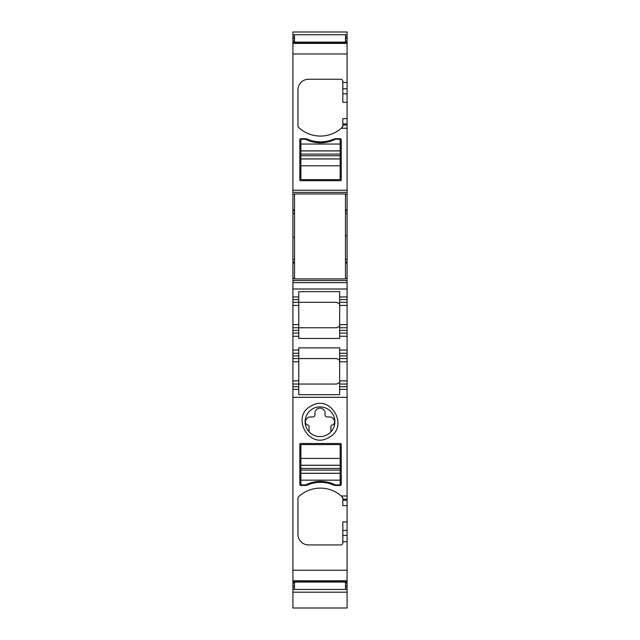 <?xml version="1.0" encoding="UTF-8"?>
<svg xmlns="http://www.w3.org/2000/svg" width="640" height="640" viewBox="0 0 640 640"><rect width="100%" height="100%" fill="white"/><g stroke="black" fill="none" stroke-linecap="round" stroke-linejoin="round"><path stroke-width="0.96" d="M294.512 259.528L292.92 259.528L292.92 237.232L294.512 237.232M292.92 237.232L292.92 210.816L294.512 210.816M345.488 259.528L347.08 259.528L347.08 235.64L345.488 235.64M345.488 34.912L347.08 34.912L347.08 32L292.92 32L292.92 42.872L347.08 42.872L347.08 192.36L292.92 192.36L292.92 53.96L347.08 53.96M292.92 42.872L292.92 53.96M347.08 118.624L342.832 118.624L342.832 125.936L341.352 128.216A31.856 31.856 0 0 1 298.64 127.488A2.12 2.12 0 0 1 297.96 125.936L297.96 89.88A10.616 10.616 0 0 1 308.584 79.256L340.712 79.256A2.12 2.12 0 0 1 342.832 81.384L342.832 93.832L347.08 93.832M299.824 139.792A1.064 1.064 0 0 1 300.888 138.728L305.664 138.728A3.72 3.72 0 0 1 307.168 139.048A32.92 32.92 0 0 0 333.888 139.048A3.72 3.72 0 0 1 335.4 138.728L340.176 138.728A1.064 1.064 0 0 1 341.24 139.792L341.24 180.144A0.528 0.528 0 0 1 340.712 180.68L300.352 180.68A0.528 0.528 0 0 1 299.824 180.144L299.824 139.792M292.92 210.816L292.92 192.36M345.488 194.488L347.08 194.488L347.08 192.36M347.08 194.488L347.08 213.336L345.488 213.336L347.08 213.312L347.08 235.64M294.512 213.336L292.92 213.336L294.512 213.312M292.92 259.528L292.92 278.384L294.512 278.384M347.08 259.528L347.08 296.968L339.648 296.968L339.648 291.648L298.76 291.648L298.76 305.464L292.92 305.464L292.92 327.76L298.76 327.76L298.76 333.072L292.92 333.072L292.92 336.256L298.76 336.256L298.76 333.072M347.08 280.504L292.92 280.504L292.92 278.384M292.92 280.504L292.92 282.632L347.08 282.632M347.08 289L292.92 289L292.92 282.632M292.92 289L292.92 296.968L298.76 296.968M292.92 296.968L292.92 302.28L336.464 302.28L298.76 302.28M292.92 302.28L292.92 305.464M336.824 327.744A3.184 3.184 0 0 1 336.464 327.76L298.76 327.76L298.76 305.464M292.92 327.76L292.92 333.072M347.08 499.168L342.832 499.168L342.832 500.264L347.08 500.264L347.08 389.36L339.648 389.36L339.648 394.68L298.76 394.68L298.76 389.36L292.92 389.36L292.92 384.048L298.76 384.048L298.76 347.872L339.648 347.872L339.648 353.248L347.08 353.248L347.08 336.256L339.648 336.256L339.648 338.448L298.76 338.448L298.76 336.256M298.76 353.248L292.92 353.248L292.92 336.256M347.08 353.248L347.08 355.904L339.648 355.904L339.648 361.744L347.08 361.744L347.08 384.048L339.648 384.048L339.648 361.744C340.24 360.624 339.176 359.56 336.464 358.56L292.92 358.56L292.92 353.248M292.92 384.048L292.92 358.56M298.76 389.36L298.76 384.048L336.464 384.048C339.176 383.048 340.24 381.984 339.648 380.864L347.08 380.864M292.92 570.24L347.08 570.24L347.08 581.328L292.92 581.328L292.92 389.36M347.08 581.328L347.08 608L292.92 608L292.92 592.2L347.08 592.2M292.92 581.328L292.92 583.216L294.512 583.216M294.512 589.288L292.92 589.288L292.92 583.216M345.488 589.288L347.08 589.288M292.92 589.288L292.92 592.2M292.92 34.912L294.512 34.912M347.08 34.912L347.08 42.872M347.08 102.296L342.832 102.296L342.832 93.832M336.824 302.296A3.184 3.184 0 0 0 336.464 302.28C339.176 303.28 340.24 304.336 339.648 305.464L339.648 296.968M339.648 302.28L347.08 302.28L347.08 327.76L339.648 327.76L339.648 336.256M339.648 327.76L339.648 305.464L347.08 305.464M336.464 327.76C339.176 326.76 340.24 325.704 339.648 324.576L347.08 324.576M339.648 333.072L347.08 333.072L347.08 336.256M339.648 355.904L339.648 353.248M339.648 389.36L339.648 386.704L347.08 386.704L347.08 389.36M339.648 384.048L339.648 386.704M336.824 384.032A3.184 3.184 0 0 1 336.464 384.048L298.76 384.048M347.08 570.24L347.08 541.752L342.832 541.752L342.832 521.904L347.08 521.904L347.08 505.576L342.832 505.576L342.832 500.264M347.08 541.752L347.08 530.368L342.832 530.368M342.832 541.752L342.832 542.816A2.12 2.12 0 0 1 340.712 544.944L308.584 544.944A10.616 10.616 0 0 1 297.96 534.32L297.96 498.264A2.12 2.12 0 0 1 298.64 496.712A31.856 31.856 0 0 1 341.352 495.984L342.832 498.264A2.12 2.12 0 0 0 342.696 497.512M341.352 495.984L347.08 495.984M342.832 499.168L342.832 498.264M300.352 443.52L340.712 443.52A0.528 0.528 0 0 1 341.24 444.048L341.24 484.408A1.064 1.064 0 0 1 340.176 485.472L335.4 485.472A3.72 3.72 0 0 1 333.888 485.152A32.92 32.92 0 0 0 307.168 485.152A3.72 3.72 0 0 1 305.664 485.472L300.888 485.472A1.064 1.064 0 0 1 299.824 484.408L299.824 444.048A0.528 0.528 0 0 1 300.352 443.52M328.656 437.592C308.752 449.728 290.376 416.104 311.344 405.904C331.248 393.776 349.624 427.4 328.656 437.592M309.064 431.816A14.864 14.864 0 0 1 312.872 408.704A14.864 14.864 0 0 1 330.936 431.816A14.864 14.864 0 0 1 309.064 431.816L309.064 426.16A1.064 1.064 0 0 0 308.144 425.104A3.184 3.184 0 0 1 305.4 421.84A5.048 5.048 0 0 1 310.44 416.968L312.832 416.968A2.128 2.128 0 0 0 314.952 414.848L314.952 413.2A5.048 5.048 0 0 1 320 408.16A5.048 5.048 0 0 1 325.048 413.2L325.048 414.848A2.128 2.128 0 0 0 327.168 416.968L329.56 416.968A5.048 5.048 0 0 1 334.6 421.84A3.184 3.184 0 0 1 331.856 425.104A1.064 1.064 0 0 0 330.936 426.16L330.936 431.816M342.696 126.688A2.12 2.12 0 0 0 342.832 125.936M347.08 302.28L347.08 296.968M347.08 333.072L347.08 327.76M339.648 358.56L347.08 358.56L347.08 355.904M347.08 361.744L347.08 358.56M347.08 384.048L347.08 386.704M347.08 500.264L347.08 505.576M347.08 521.904L347.08 530.368M338.712 303.208A3.184 3.184 0 0 1 339.064 303.624M339.064 326.416A3.184 3.184 0 0 1 338.712 326.832M338.712 383.12A3.184 3.184 0 0 0 339.064 382.704M338.712 359.496A3.184 3.184 0 0 1 339.064 359.904M340.176 165.784L340.176 179.616L300.888 179.616L300.888 165.784L340.176 165.784L340.176 158.96L300.888 158.96L300.888 165.784M300.888 158.896L340.176 158.896L340.176 155.744L300.888 155.744L300.888 158.96M300.888 155.744L300.888 150.864L340.176 150.864L340.176 139.264L335.4 139.264A32.92 32.92 0 0 1 305.664 139.264L300.888 139.264L300.888 150.864M340.176 155.744L340.176 150.864M333.128 140.304C324.728 143.64 316.336 143.64 307.936 140.304C316.336 143.64 324.728 143.64 333.128 140.304M300.888 458.416L300.888 444.584L340.176 444.584L340.176 458.416L300.888 458.416L300.888 465.24L340.176 465.24L340.176 458.416M340.176 465.304L300.888 465.304L300.888 468.456L340.176 468.456L340.176 465.24M340.176 468.456L340.176 473.328L300.888 473.328L300.888 484.936L305.664 484.936A32.92 32.92 0 0 1 335.4 484.936L340.176 484.936L340.176 473.328M300.888 468.456L300.888 473.328M307.936 483.896C316.336 480.56 324.728 480.56 333.128 483.896C324.728 480.56 316.336 480.56 307.936 483.896M294.512 582.064L294.512 589.472L345.488 589.472L345.488 582.064L294.512 582.064L294.512 581.328M345.488 582.064L345.488 581.328M294.512 193.952L294.512 278.912L345.488 278.912L345.488 193.952L294.512 193.952M294.512 42.872L294.512 34.728L345.488 34.728L345.488 42.128L294.512 42.128M345.488 42.872L345.488 42.128M294.512 213.544L292.92 213.544M347.08 259.32L345.488 259.32M292.92 43.416L347.08 43.416M341.352 128.216L347.08 128.216M342.832 82.448L347.08 82.448M292.92 190.24L347.08 190.24M292.92 194.488L294.512 194.488M292.92 209.8L294.512 209.8M345.488 209.8L347.08 209.8M345.488 210.816L347.08 210.816M347.08 259.56L345.488 259.56M294.512 259.56L292.92 259.56M292.92 262.056L294.512 262.056M345.488 262.056L347.08 262.056M292.92 263.064L294.512 263.064M345.488 263.064L347.08 263.064M345.488 278.384L347.08 278.384M298.76 299.624L292.92 299.624M298.76 324.576L292.92 324.576M292.92 330.416L298.76 330.416M298.76 350.064L292.92 350.064M347.08 350.064L339.648 350.064M292.92 355.904L298.76 355.904M292.92 361.744L298.76 361.744M298.76 380.864L292.92 380.864M298.76 386.704L292.92 386.704M347.08 397.32L292.92 397.32M292.92 580.784L347.08 580.784M292.92 581.88L294.512 581.88M345.488 581.88L347.08 581.88M345.488 583.216L347.08 583.216M292.92 585.52L294.512 585.52M345.488 585.52L347.08 585.52M292.92 587.104L294.512 587.104M345.488 587.104L347.08 587.104M292.92 37.096L294.512 37.096M345.488 37.096L347.08 37.096M292.92 38.68L294.512 38.68M345.488 38.68L347.08 38.68M292.92 40.984L294.512 40.984M345.488 40.984L347.08 40.984M292.92 42.32L294.512 42.32M345.488 42.32L347.08 42.32M342.832 88.792L347.08 88.792M342.832 125.032L347.08 125.032M347.08 535.408L342.832 535.408M342.832 123.936L347.08 123.936M339.648 299.624L347.08 299.624M347.08 330.416L339.648 330.416M300.888 144.04L340.176 144.04M340.176 150.928L300.888 150.928M300.888 154.08L340.176 154.08M340.176 480.16L300.888 480.16M300.888 473.272L340.176 473.272M340.176 470.12L300.888 470.12"/></g></svg>
